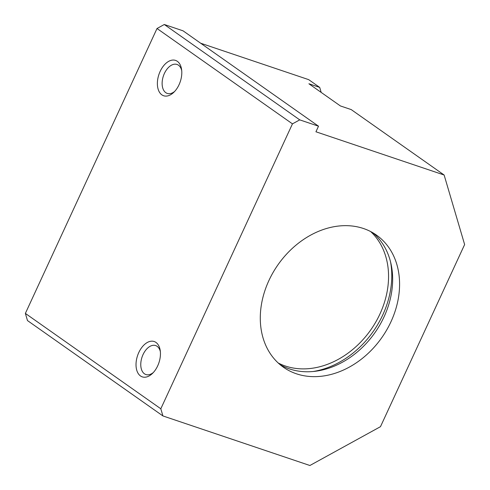 <?xml version="1.0" encoding="UTF-8"?>
<svg xmlns="http://www.w3.org/2000/svg" width="490" height="490" viewBox="0 0 490 490"><rect width="100%" height="100%" fill="white"/><g stroke="black" fill="none" stroke-linecap="round" stroke-linejoin="round"><path stroke-width="0.73" d="M370.679 231.58A80.801 63.412 -54.9 0 1 379.952 313.974A80.801 63.412 -54.9 0 1 278.167 362.968M390.548 261.85A84.531 66.34 -54.9 0 1 382.77 314.923A84.531 66.34 -54.9 0 1 313.367 371.469M268.894 280.568A80.801 63.412 -54.9 0 1 376.455 235.084A80.801 63.412 -54.9 0 1 390.977 321.734A80.801 63.412 -54.9 0 1 283.416 367.218A80.801 63.412 -54.9 0 1 268.894 280.568M372.884 232.793A80.801 63.412 -54.9 0 1 384.05 316.859A80.801 63.412 -54.9 0 1 280.053 364.634M160.365 351.691A15.282 9.224 -71.4 0 0 157.125 346.32A15.282 9.224 -71.4 0 0 155.661 345.573A15.282 9.224 -71.4 0 0 142.504 355.838A15.282 9.224 -71.4 0 0 144.428 373.79A15.282 9.224 -71.4 0 0 145.891 374.538A15.282 9.224 -71.4 0 0 153.339 372.516M155.979 342.437A18.645 11.258 108.6 0 1 160.199 350.381A18.645 11.258 108.6 0 1 152.421 373.466A18.645 11.258 108.6 0 1 140.489 375.959A18.645 11.258 108.6 0 1 138.786 352.543A18.645 11.258 108.6 0 1 155.979 342.437M181.717 70.578A15.282 9.224 -71.4 0 0 178.476 65.201A15.282 9.224 -71.4 0 0 177.013 64.46A15.282 9.224 -71.4 0 0 163.856 74.719A15.282 9.224 -71.4 0 0 165.785 92.671A15.282 9.224 -71.4 0 0 167.249 93.419A15.282 9.224 -71.4 0 0 174.697 91.397M177.331 61.317A18.645 11.258 108.6 0 1 181.557 69.261A18.645 11.258 108.6 0 1 173.772 92.347A18.645 11.258 108.6 0 1 161.847 94.84A18.645 11.258 108.6 0 1 160.138 71.424A18.645 11.258 108.6 0 1 177.331 61.317M444.124 175.01L464.63 244.553L380.485 426.668L309.894 465.5L162.925 415.943L160.812 408.776L292.457 123.866L299.733 119.866L318.512 126.2L315.934 131.786L444.124 175.01L351.201 109.582L340.403 105.944L308.908 83.766L319.707 87.404L321.183 92.408M162.925 415.943L27.483 320.576L25.37 313.41L157.014 28.506L164.291 24.5L299.733 119.866M319.707 87.404L308.682 79.643L200.667 43.224M292.457 123.866L157.014 28.506M160.812 408.776L25.37 313.41M318.512 126.2L183.07 30.833L164.291 24.5"/></g></svg>
